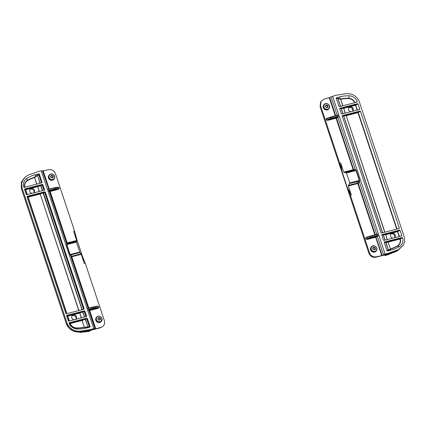<?xml version="1.0" encoding="UTF-8"?>
<svg xmlns="http://www.w3.org/2000/svg" width="426" height="426" viewBox="0 0 426 426"><rect width="100%" height="100%" fill="white"/><g stroke="black" fill="none" stroke-linecap="round" stroke-linejoin="round"><path stroke-width="0.64" d="M352.488 111.159A2.556 2.37 39.7 0 0 348.622 107.948M339.708 163.249L340.688 162.998L342.046 171.838L339.708 163.249L320.592 105.776L320.927 101.542L323.92 99.178L329.223 97.666L335.246 115.776M353.585 169.676L353.175 169.681L353.346 170.102L353.585 169.676L353.181 169.713L343.729 172.136L340.688 162.998M343.729 172.136L346.466 172.977L349.767 182.903L348.324 185.949L351.365 195.087L347.355 187.626L342.099 171.827M351.365 195.087L350.385 195.337L347.302 187.642L342.046 171.838M344.117 172.466L353.346 170.102L356.008 170.533L359.31 180.459L358.82 181.141L359.379 181.508L359.603 180.363L356.301 170.437L355.47 169.756L353.591 169.521L336.476 118.071L336.141 117.773L326.545 119.978L326.209 118.976L327.03 118.385L332.014 116.607L338.883 115.121L337.371 114.951L337.36 115.238M402.543 237.713A8.515 7.892 -140.3 0 1 399.386 246.606L397.58 245.754A32.035 29.687 -140.3 0 1 390.424 248.875L390.551 249.093A32.317 29.948 39.7 0 0 397.777 245.946A6.773 6.278 39.7 0 0 400.307 238.949L402.543 237.713L402.069 237.49L384.428 242.005L384.305 242.655L388.017 242.112L388.139 241.67L384.279 242.24A0.341 0.319 32.4 0 0 384.204 242.272M402.069 237.49L399.982 238.64L388.139 241.67L388.161 242.085L400.009 239.05L399.982 238.64L400.307 238.949L400.009 239.05A6.486 6.012 -140.3 0 1 397.58 245.754M390.551 249.093L389.747 249.242L390.551 249.093M389.747 249.242L388.421 250.073L388.693 250.27L390.019 249.434L390.999 250.131L387.426 251.047L387.042 250.728L388.693 250.27M385.945 241.84L388.416 250.376M386.994 250.738A0.341 0.309 129.7 0 0 387.042 250.728L384.305 242.655M387.175 239.588L385.684 234.3L383.496 234.465L383.373 234.902L385.711 234.71L397.554 231.675L399.167 236.521M399.476 236.441L397.533 231.265L385.684 234.3L387.319 239.55M383.496 234.465L381.829 234.87A0.341 0.319 32.4 0 0 381.755 234.902M399.615 230.115L397.533 231.265L397.554 231.675L400.089 230.333L399.615 230.115L381.978 234.635L381.771 235.03L383.485 240.189L383.906 240.429L401.542 235.908L401.809 235.503L400.445 236.19M400.089 230.333L401.809 235.503M384.726 232.213L346.088 115.265L343.894 115.43L343.777 115.872L346.114 115.675L357.957 112.645L396.712 229.145M397.027 229.066L358.261 112.533L357.936 112.23L346.088 115.265L384.87 232.181M343.894 115.43L342.232 115.835A0.341 0.319 32.4 0 0 342.153 115.867M360.492 111.298L360.018 111.085L357.936 112.23L357.957 112.645L360.492 111.298L399.354 228.128L397.99 228.815M381.041 232.836L342.254 116.245L342.382 115.6L342.169 115.994L381.03 232.82L381.451 233.054L399.087 228.538L399.354 228.128M345.129 113.183L343.633 107.89L341.444 108.055L341.322 108.497L343.66 108.305L355.508 105.27L357.116 110.11M357.43 110.03L355.481 104.855L343.633 107.89L345.268 113.146M341.444 108.055L339.778 108.46A0.341 0.319 32.4 0 0 339.703 108.492M358.037 103.928L357.563 103.71L355.481 104.855L355.508 105.27L358.037 103.928L359.757 109.093L358.394 109.786M341.444 113.801L339.804 108.875L339.927 108.225L339.719 108.619L341.434 113.785L341.854 114.019L359.491 109.503L359.757 109.093M342.674 105.808L340.624 99.002L339.9 98.773L339.81 99.109L340.672 99.317A32.035 29.687 -140.3 0 1 348.617 98.571A6.486 6.012 -140.3 0 1 354.64 102.741M338.111 98.214L336.428 98.566L336.418 97.703L339.991 96.793L339.9 98.773L338.111 98.214L338.015 98.555L339.81 99.109M337.802 98.214L340.576 106.255L339.149 106.612M354.959 102.661A6.773 6.278 39.7 0 0 348.644 98.252A32.317 29.948 39.7 0 0 340.624 99.002L342.818 105.77M339.991 96.793A34.064 31.567 -140.3 0 1 349.224 95.807A8.515 7.892 -140.3 0 1 357.297 101.713L357.036 102.128L339.4 106.644L338.984 106.409L336.38 98.582M357.036 102.128L357.297 101.713L355.891 102.421M393.081 238.075A2.556 2.37 -140.3 0 1 390.914 234.002A2.556 2.37 -140.3 0 1 395.227 235.03A2.556 2.37 -140.3 0 1 394.204 237.788M342.382 115.6L360.018 111.085M339.927 108.225L357.563 103.71M351.029 111.671A2.556 2.37 -140.3 0 1 348.862 107.592A2.556 2.37 -140.3 0 1 353.181 108.619A2.556 2.37 -140.3 0 1 352.158 111.383M336.418 97.703L336.236 98.15L338.984 106.409M384.428 242.005L384.22 242.405L387 250.76L387.426 251.047M369.028 236.515L366.68 237.117L365.641 238.065L370.056 236.137L370.098 236.403L371.781 235.871L370.066 236.126L378.48 234.156L376.973 233.986L376.957 234.268M376.973 233.986L376.728 234.332M366.626 237.42L370.066 236.126M367.425 239.369L367.404 238.959L366.142 239.007L365.806 238.012L370.098 236.403L370.418 237.362L365.971 239.061L367.425 239.369L375.657 237.261L375.636 236.851L367.404 238.959L372.095 236.824L371.781 235.871L378.48 234.156L339.202 116.074L336.141 117.773M320.927 101.542L320.453 102.405L320.112 106.638L368.889 253.262C370.231 256.33 372.516 257.661 375.737 257.251L376.35 256.798L381.749 255.573L375.657 237.261L377.708 236.201L377.425 235.882L375.636 236.851M377.708 236.201L378.799 235.109L377.425 235.882L372.122 237.239L372.095 236.824L378.799 235.109L385.088 254.024L388.107 253.337L398.395 249.647L403.294 245.238L404.7 241.446L404.327 237.117L359.171 101.377C356.684 96.079 352.456 93.496 346.492 93.614L335.555 95.355L330.171 97.213M403.443 244.982L397.937 250.451L387.612 254.157L382.452 255.334L385.088 254.024M382.452 255.334L382.175 255.446L375.737 236.808M381.749 255.573L382.175 255.446M376.35 256.798C373.128 257.208 370.849 255.882 369.502 252.81L350.385 195.337M348.324 185.949L357.792 183.558L358.207 183.404L357.638 183.004L357.781 183.531L358.112 183.292M338.111 117.166L339.202 116.074L330.821 118.327L331.013 118.689L337.829 116.846L338.111 117.166L337.861 117.299L355.295 169.713A0.57 0.378 96.4 0 1 354.996 170.283M349.682 183.484L358.681 181.348A0.57 0.272 -147.9 0 1 359.278 181.689L359.379 181.508M337.371 114.951L337.131 115.297M329.431 117.48L327.221 118.311M327.077 118.087L326.044 119.03L326.375 120.031L327.828 120.34L327.807 119.924L331.013 118.689M335.677 115.67L329.623 97.479L329.223 97.666M326.044 119.03L332.179 116.836L330.469 117.091L330.821 118.327L326.375 120.031M399.386 246.606A34.064 31.567 -140.3 0 1 390.999 250.131M346.077 172.642L355.215 170.304A0.57 0.335 93.6 0 0 355.47 169.756M375.737 257.251L384.891 254.934L387.543 254.599L385.019 255.611L384.577 255.009M387.612 254.157L387.857 254.727L385.28 255.568M382.436 255.28L387.596 254.104L397.911 250.403L403.294 245.238M394.54 237.564A2.556 2.37 39.7 0 0 390.669 234.359M387.9 254.428L387.857 254.727L389.46 254.114M396.127 251.425L389.433 254.125M398.251 250.291L395.344 251.814L385.264 255.579A0.341 0.341 0 0 1 385.205 255.589L385.019 255.611M397.937 250.451L395.349 251.814M75.807 319.191A2.556 2.37 39.7 0 0 71.941 315.985M85.264 263.236L84.284 263.486L82.127 255.552L85.264 263.236L104.381 320.709C105.046 323.094 104.471 325.033 102.655 326.524L100.44 327.754L102.655 326.524M71.477 256.702L71.797 256.803L71.76 256.218L71.477 256.702L71.786 256.772L81.244 254.349L84.284 263.486M81.244 254.349L79.705 252.064L76.403 242.138L76.648 240.53L73.607 231.398L76.872 239.753L82.127 255.552M73.607 231.398L74.587 231.148L76.925 239.737L82.181 255.541M88.688 310.219A0.341 0.304 98.1 0 1 88.874 309.777L87.452 309.723L89.353 310.533L95.451 328.872L101.053 327.306M80.993 253.853L71.76 256.218L70.162 254.508L66.861 244.583L67.212 244.061A0.57 0.527 32.7 0 1 66.632 243.731L66.605 244.625L69.907 254.556L71.488 256.83L88.555 308.131M36.727 184.16L34.49 177.301L34.719 177.557L35.464 176.95L35.246 176.694L34.49 177.301A32.317 29.948 39.7 0 0 27.269 180.448L27.392 180.73A32.035 29.687 -140.3 0 1 34.549 177.61L36.902 184.117M35.464 176.95L37.35 175.448L37.131 175.192L35.246 176.694L35.331 174.708L38.904 173.792L38.819 174.681L37.131 175.192M41.519 182.935L39.943 183.249L37.445 175.033M24.735 187.445L23.792 187.131L24.266 187.349L42.041 182.759L39.33 174.08L39.261 174.814L38.819 174.681L38.872 174.99L41.482 182.845L41.876 182.669L39.261 174.814L37.499 175.342L40.145 183.286M41.886 182.839A0.341 0.309 45.8 0 0 41.876 182.669L42.11 182.44M35.331 174.708A34.064 31.567 -140.3 0 0 26.95 178.238A8.515 7.892 -140.3 0 0 23.792 187.131L24.266 187.349M44.336 190.214A0.341 0.309 45.8 0 0 44.325 190.044L42.616 184.911L42.85 184.65L42.43 184.415L24.793 188.931L25.698 189.314L25.725 189.724L37.573 186.695L37.547 186.279L25.698 189.314A0.341 0.319 -67.2 0 0 25.501 189.751L27.12 194.623M42.43 184.415L42.227 185.081L42.616 184.911A0.341 0.309 41.7 0 0 42.201 184.671L37.547 186.279L37.738 186.641L42.227 185.081L43.937 190.22L41.61 190.912M26.811 194.703L26.242 194.506L26.716 194.725L44.357 190.209L44.565 189.815L43.969 190.305M26.242 194.506L24.527 189.341L25.725 189.724L27.333 194.57M24.793 188.931L24.527 189.341M83.933 309.249A0.341 0.309 45.8 0 0 83.922 309.079L45.071 192.28L45.3 192.025L44.884 191.791L27.243 196.306L28.153 196.69L28.18 197.1L40.023 194.064L40.001 193.654L28.153 196.69A0.341 0.319 -67.2 0 0 27.951 197.121L66.717 313.658M44.884 191.791L44.682 192.456L45.071 192.28A0.341 0.309 41.7 0 0 44.655 192.041L40.001 193.654L40.193 194.011L44.682 192.456L83.533 309.255L81.206 309.947M66.413 313.738L65.844 313.541L66.318 313.76L83.954 309.244L84.162 308.845L83.571 309.34M65.844 313.541L26.976 196.716L28.18 197.1L66.935 313.6M27.243 196.306L26.976 196.716M68.863 321.108L68.293 320.916L66.573 315.746L66.839 315.341L67.75 315.719L67.777 316.135L79.619 313.099L79.598 312.689L67.75 315.719A0.341 0.319 -67.2 0 0 67.548 316.156L69.172 321.034M68.293 320.916L68.767 321.135L86.409 316.619A0.341 0.309 45.8 0 0 86.377 316.454L84.667 311.315A0.341 0.309 41.7 0 0 84.252 311.076L82.878 311.427L82.905 311.843L84.279 311.491L85.988 316.625L83.661 317.322M82.878 311.427L79.598 312.689L79.79 313.046L82.905 311.843L84.646 317.066M66.839 315.341L84.481 310.826L84.279 311.491L84.896 311.06L84.481 310.826M86.345 328.052A34.064 31.567 -140.3 0 1 77.111 329.037A8.515 7.892 -140.3 0 1 69.033 323.132L70.013 323.542A0.341 0.319 -67.4 0 1 70.21 323.094L69.3 322.711L86.931 318.195L87.351 318.435L86.734 318.866L89.311 326.62L89.918 327.136L86.345 328.052L85.365 327.354L89.439 326.843A0.341 0.298 121.6 0 0 89.7 326.449L87.122 318.691A0.341 0.309 41.7 0 0 86.707 318.451L82.048 320.059L70.21 323.094L70.237 323.504L82.074 320.474L82.048 320.059L84.423 327.392L85.408 327.083L84.3 327.168A32.035 29.687 -140.3 0 1 76.355 327.913A6.486 6.012 -140.3 0 1 70.237 323.504L70.013 323.542A6.773 6.278 39.7 0 0 76.403 328.142L76.355 327.913M87.708 327.248L87.751 326.971L85.408 327.083M88.065 327.195L85.189 319.271L86.734 318.866L86.931 318.195M77.111 329.037L76.403 328.142A32.317 29.948 39.7 0 0 84.423 327.392L82.074 320.474L85.189 319.271L84.998 318.909M69.3 322.711L69.033 323.132M32.296 193.297A2.556 2.37 -140.3 0 1 30.129 189.219A2.556 2.37 -140.3 0 1 33.606 189.032A2.556 2.37 -140.3 0 1 33.425 193.01M74.348 319.708A2.556 2.37 -140.3 0 1 72.18 315.629A2.556 2.37 -140.3 0 1 75.658 315.437A2.556 2.37 -140.3 0 1 75.471 319.415M89.918 327.136L90.099 326.694L89.7 326.449L87.937 326.976L85.333 318.802M86.409 316.619L86.616 316.22L86.02 316.715M39.33 174.08L38.904 173.792M49.091 191.183A0.341 0.304 98.1 0 1 49.272 190.741L47.856 190.688L49.214 191.221A0.341 0.325 117.5 0 1 49.421 190.784L54.581 189.384L54.555 188.974L47.856 190.688L87.133 308.77L88.198 308.211A0.341 0.304 -83.3 0 0 88.225 308.216L93.667 306.821L88.347 308.195M76.35 241.723L67.255 243.976A0.57 0.538 17.8 0 1 66.653 243.635L49.214 191.221L50.06 191.471L58.293 189.368L58.271 188.952L50.039 191.061L49.421 190.784M58.293 189.368L59.331 188.42L58.271 188.952L55.891 189.144L56.014 188.707L54.555 188.974L54.235 188.02L58.852 187.451L59.182 188.446L56.014 188.707L55.433 187.531L47.536 189.735L48.601 189.181A0.341 0.304 -83.3 0 0 48.623 189.181A0.341 0.325 -64.6 0 1 48.473 188.995L48.356 188.968A0.341 0.304 -83.3 0 0 48.601 189.181L48.644 189.187M59.331 188.42L59.001 187.419L57.659 187.323M55.513 187.541L59.001 187.419M48.356 188.968L47.536 189.735L41.242 170.815L38.223 171.502L27.935 175.198L25.081 177.157L23.158 179.421L21.635 183.393L22.008 187.722L67.164 323.467C69.651 328.76 73.879 331.348 79.843 331.226L90.775 329.484L93.741 328.638L95.344 328.803L90.291 330.304L79.316 332.051L73.022 330.911L66.456 324.165L21.3 188.42L21.47 181.929L25.395 176.886M42.717 170.837L41.242 170.815M42.808 170.874L48.958 189.096M74.587 231.148L55.465 173.67C54.123 170.602 51.844 169.276 48.617 169.686L42.904 170.911M76.648 240.53L66.871 242.953L67.468 243.315L66.946 243.081M88.379 308.174L87.953 308.003L87.133 308.77L95.291 306.779L93.693 306.821M49.959 191.066A0.341 0.325 117.5 0 0 49.757 191.503L66.871 242.953L66.632 243.731M95.749 328.813L89.657 310.506L97.889 308.397L97.868 307.987L89.636 310.096L88.874 309.777L94.178 308.419L97.868 307.987L98.784 307.481L95.61 307.742L94.151 308.009L94.178 308.419M97.889 308.397L98.928 307.455L98.598 306.454L97.256 306.358M95.11 306.576L98.449 306.48L98.928 307.455M87.953 308.003A0.341 0.304 -83.3 0 0 88.198 308.216L88.241 308.222A0.341 0.325 -64.6 0 1 88.07 308.03L70.636 255.611A0.57 0.431 -35 0 1 70.934 255.041M45.3 192.025L84.162 308.845M84.896 311.06L86.616 316.22M87.351 318.435L90.099 326.694M42.85 184.65L44.565 189.815M79.955 252.559L70.817 254.902A0.57 0.426 -44.1 0 0 70.54 255.478M89.407 330.885L89.487 331.295L88.699 331.135L92.357 329.852L100.44 327.754M89.039 331.423A0.341 0.288 -97.8 0 0 89.162 331.407L87.612 331.62L90.291 330.304M25.081 177.157L21.316 182.552L21.353 188.409L66.509 324.154C69.033 329.511 73.299 332.126 79.311 331.998L90.275 330.251L95.344 328.808M33.755 192.786A2.556 2.37 39.7 0 0 29.889 189.575M87.245 331.423L80.748 332.387L73.938 331.295M89.167 331.407A0.341 0.341 0 0 1 89.103 331.423L86.558 331.689A0.341 0.288 87.8 0 1 86.489 331.678M84.582 331.923L80.748 332.387L79.316 332.051M375.444 248.912L375.455 248.305A5.623 2.034 -157.2 0 0 374.997 248.054A5.623 0.98 -76.1 0 0 375.066 247.586L374.534 247.234A5.623 0.522 142.9 0 0 374.145 247.495A5.623 2.109 -137.7 0 0 373.73 247.16L373.187 247.415A5.623 1.512 86.1 0 1 373.282 247.9A5.623 1.134 160.2 0 0 372.777 248.065L372.766 248.672A5.623 2.034 22.8 0 1 373.267 248.875A5.623 0.98 103.9 0 1 373.155 249.396L373.687 249.748A5.623 0.522 -37.1 0 1 374.119 249.434A5.623 2.109 42.3 0 1 374.491 249.817L375.034 249.561A5.623 1.512 -93.9 0 0 374.981 249.024A5.623 1.134 -19.8 0 1 375.444 248.912L375.588 248.827M374.491 249.817L375.034 249.561L374.784 249.865L374.71 249.354L374.981 249.024M372.548 248.342L372.777 248.065L372.766 248.672M375.412 248.917A0.341 0.314 39.7 0 0 375.205 248.608L374.726 248.385L374.811 247.884A0.341 0.314 39.7 0 0 374.284 247.538L373.874 247.82L373.48 247.463L373.73 247.16L373.187 247.415M373.48 247.463A0.341 0.314 39.7 0 0 373.181 247.378M372.548 248.363L373.282 247.9M373.874 247.82L374.145 247.495M374.726 248.385L374.997 248.054M328.164 106.575L328.116 105.968A5.623 1.97 -163.2 0 0 327.637 105.76A5.623 1.156 -81.5 0 0 327.658 105.281L327.099 104.982A5.623 0.319 137.7 0 0 326.742 105.281A5.623 2.109 -143.7 0 0 326.295 104.988L325.789 105.291A5.623 1.651 80.5 0 1 325.933 105.776A5.623 0.953 154.8 0 0 325.443 105.983L325.491 106.596A5.623 1.97 16.8 0 1 326.012 106.75A5.623 1.156 98.5 0 1 325.954 107.277L326.508 107.581A5.623 0.319 -42.3 0 1 326.907 107.23A5.623 2.109 36.3 0 1 327.312 107.576L327.823 107.267A5.623 1.651 -99.5 0 0 327.716 106.734A5.623 0.953 -25.2 0 1 328.164 106.575L328.276 106.5M328.1 106.596A0.341 0.314 39.7 0 0 327.866 106.271L327.365 106.09L327.408 105.584A0.341 0.314 39.7 0 0 326.848 105.281L326.47 105.611L326.044 105.286L326.295 104.988L325.789 105.291M327.312 107.576L327.823 107.267L327.567 107.57L327.445 107.064L327.716 106.734M326.47 105.611L326.742 105.281M326.044 105.286A0.341 0.314 39.7 0 0 325.773 105.222M325.24 106.266L325.933 105.776M327.365 106.09L327.637 105.76M97.778 318.983L98.065 319.441A5.623 1.784 5.2 0 1 98.603 319.495A5.623 1.475 87.6 0 1 98.64 320.032L99.237 320.23L99.556 319.804A5.623 2.045 24.3 0 1 100.014 320.07L100.445 319.665A5.623 1.874 -110.9 0 0 100.248 319.159A5.623 0.575 -35.7 0 1 100.642 318.909L100.477 318.313A5.623 1.784 -174.8 0 0 99.977 318.206A5.623 1.475 -92.4 0 0 99.897 317.721L99.301 317.524L99.018 317.897A5.623 2.045 -155.7 0 0 98.523 317.684L98.092 318.089A5.623 1.874 69.1 0 1 98.331 318.541A5.623 0.575 144.3 0 0 97.895 318.84L97.826 318.904M100.642 318.909L100.749 318.584M100.014 320.07L100.445 319.665L100.195 319.969L99.977 319.489L100.248 319.159M99.018 317.897L98.747 318.222L98.273 317.988L98.523 317.684L98.092 318.089M99.162 320.304L99.556 319.804M100.525 318.983A0.341 0.314 39.7 0 0 100.222 318.616L99.705 318.531L99.647 318.02A0.341 0.314 39.7 0 0 99.125 317.759M99.977 318.206L99.705 318.531M98.331 318.541L97.751 319.074M51.871 175.31L51.28 175.443A5.623 1.166 98.2 0 1 51.264 175.922A5.623 1.486 172.2 0 0 50.726 175.981L50.587 176.561A5.623 2.109 35.9 0 1 51.035 176.854A5.623 0.559 115.4 0 1 50.822 177.338L51.269 177.786A5.623 0.943 -25.5 0 1 51.759 177.573A5.623 2.045 55.5 0 1 52.057 178.025L52.648 177.892A5.623 1.166 -81.8 0 0 52.702 177.36A5.623 1.486 -7.8 0 1 53.197 177.354L53.341 176.774A5.623 2.109 -144.1 0 0 52.931 176.428A5.623 0.559 -64.6 0 0 53.106 175.997L52.654 175.549A5.623 0.943 154.5 0 0 52.206 175.714A5.623 2.045 -124.5 0 0 51.871 175.31L51.621 175.613A0.341 0.314 39.7 0 0 51.28 175.469M53.197 177.354L53.341 176.774L53.085 177.078L52.659 176.758L52.931 176.428M52.057 178.025L52.648 177.892L52.414 178.174M51.264 175.922L50.992 176.252L50.476 176.284L50.726 175.981L50.587 176.561M52.398 178.18L52.702 177.36M53.234 177.354A0.341 0.314 39.7 0 0 53.085 177.078M52.659 176.758L52.856 176.3A0.341 0.314 39.7 0 0 52.403 175.853L51.935 176.039L51.621 175.613M52.206 175.714L51.935 176.039M327.828 120.34L336.061 118.231L353.175 169.681M346.466 172.977L356.301 170.437M359.603 180.363L349.767 182.903M386.92 250.509L388.294 250.158L385.652 241.888M390.424 248.875L388.017 242.112L390.424 248.875M383.203 234.518L385.083 240.035L383.656 240.392M381.978 234.635L381.85 235.28L383.224 234.928L384.971 240.152M383.491 240.211L381.85 235.28M385.115 240.115L385.658 239.976M343.606 115.483L382.628 232.665L381.201 233.017M342.254 116.245L343.628 115.893L382.516 232.782M382.665 232.745L383.203 232.607M341.151 108.108L343.031 113.63L341.604 113.987M339.804 108.875L341.178 108.523L342.919 113.747M343.068 113.71L343.606 113.572M336.476 98.88L337.85 98.523L340.465 106.372M349.224 95.807L348.617 98.571M340.614 106.335L341.151 106.196M375.274 234.699L358.207 183.404L359.278 181.689L376.717 234.108L375.913 234.54M365.641 238.065L365.971 239.061M383.538 254.62L377.122 236.036M357.792 183.558L374.843 234.811M331.034 96.787L337.12 115.073L336.316 115.505M337.525 117.001L337.861 117.299L336.476 118.071L336.061 118.231L336.039 117.816M332.525 118.204L332.179 116.836L338.883 115.121L332.589 96.201M337.301 115.26L332.04 116.607M370.609 237.724L372.122 237.239M376.898 234.295L371.637 235.642M358.681 181.348L357.638 183.004L348.409 185.369M320.112 106.638L320.592 105.776M369.502 252.81L368.889 253.262M397.911 250.403L398.395 249.647M387.596 254.104L388.107 253.337M88.842 308.057L71.797 256.803M97.144 306.145L95.781 306.496M79.705 252.064L69.907 254.556M66.605 244.625L76.403 242.138M39.155 183.537L39.964 183.329M26.95 178.238L27.269 180.448A6.773 6.278 39.7 0 0 24.681 187.248M24.894 187.19A6.486 6.012 -140.3 0 1 27.392 180.73M42.419 190.704L40.497 185.129M42.595 190.662L40.827 185.022M39.181 191.535L37.738 186.641L39.352 191.492M82.016 309.739L42.946 192.504M82.197 309.691L43.282 192.398M78.778 310.57L40.193 194.011L78.948 310.522M84.47 317.114L82.543 311.539M69.385 320.975L67.777 316.135L66.573 315.746M81.233 317.94L79.79 313.046L81.403 317.897M67.18 242.926L50.039 191.061M57.547 187.115L56.184 187.461M48.782 189.144L42.392 170.709M49.246 189.022L43.223 170.911M94.897 328.542L88.81 310.256A0.341 0.325 117.5 0 1 89.018 309.819M89.636 310.096L89.353 310.533A0.341 0.325 117.5 0 1 89.561 310.101M98.598 306.454L95.291 306.779L95.488 308.179M97.639 306.321L93.667 306.821L94.151 308.009L87.452 309.723L93.741 328.638M54.097 187.786L58.042 187.286M48.745 189.16L54.07 187.786L48.633 189.181M54.581 189.384L55.891 189.144M67.255 243.976L67.468 243.315L76.696 240.951M66.509 324.154L67.164 323.467M21.353 188.409L22.008 187.722M86.627 331.673A0.341 0.288 87.8 0 1 86.558 331.689L84.556 331.929M79.311 331.998L79.843 331.226M90.275 330.251L90.775 329.484M375.428 246.324A3.179 2.945 39.7 0 0 371.397 246.776A3.179 2.945 39.7 0 0 372.26 251.297A3.179 2.945 39.7 0 0 376.291 250.839A3.179 2.945 39.7 0 0 375.428 246.324M372.516 250.941A2.902 2.689 -140.3 0 1 372.59 246.148A2.902 2.689 -140.3 0 1 376.781 248.917A2.902 2.689 -140.3 0 1 372.516 250.941M376.036 251.148A3.179 2.945 -140.3 0 1 371.706 251.388A3.179 2.945 -140.3 0 1 371.142 247.091L371.397 246.776C373.714 243.688 378.9 247.991 376.291 250.839L376.036 251.148C373.762 254.21 368.549 249.892 371.142 247.091M374.811 247.884L375.066 247.586M374.534 247.234L374.284 247.538M375.455 248.305L375.205 248.608M329.612 106.58A3.179 2.945 39.7 0 0 324.09 104.572A3.179 2.945 39.7 0 0 325.666 109.445A3.179 2.945 39.7 0 0 329.612 106.58M323.851 106.479A2.902 2.689 -140.3 0 1 327.86 104.045A2.902 2.689 -140.3 0 1 328.26 108.854A2.902 2.689 -140.3 0 1 323.851 106.479M328.728 108.939A3.179 2.945 -140.3 0 1 324.399 109.178A3.179 2.945 -140.3 0 1 323.835 104.881L324.09 104.572C326.412 101.479 331.593 105.781 328.984 108.63L328.728 108.939C326.46 112.001 321.241 107.682 323.835 104.881M327.408 105.584L327.658 105.281M327.099 104.982L326.848 105.281M328.116 105.968L327.866 106.271M96.036 319.804A3.179 2.945 39.7 0 0 101.452 321.225A3.179 2.945 39.7 0 0 99.588 316.257A3.179 2.945 39.7 0 0 96.036 319.804M101.83 318.499A2.902 2.689 -140.3 0 1 98.427 321.689A2.902 2.689 -140.3 0 1 97.101 316.976A2.902 2.689 -140.3 0 1 101.83 318.499M95.775 320.112A3.179 2.945 -140.3 0 1 96.297 317.476L95.77 320.123A3.179 2.945 -140.3 0 0 101.191 321.539C99.562 323.361 97.751 322.887 95.77 320.123M100.477 318.313L100.222 318.616M99.647 318.02L99.897 317.721M49.586 179.048A3.179 2.945 39.7 0 0 54.145 179.016A3.179 2.945 39.7 0 0 53.809 174.926A3.179 2.945 39.7 0 0 49.251 174.958A3.179 2.945 39.7 0 0 49.586 179.048M53.74 174.969A2.902 2.689 -140.3 0 1 52.632 179.559A2.902 2.689 -140.3 0 1 49.07 176.013A2.902 2.689 -140.3 0 1 53.74 174.969M49.325 179.357A3.179 2.945 -140.3 0 1 48.99 175.267C48.042 176.636 48.154 178.004 49.325 179.362C50.955 180.672 52.478 180.661 53.884 179.33A3.179 2.945 -140.3 0 1 49.325 179.357M52.856 176.3L53.106 175.997M52.654 175.549L52.403 175.853M327.03 118.385L330.469 117.091M74.204 331.401L80.748 332.387M73.027 330.911L74.183 331.391M101.191 321.539L101.99 318.541C100.611 315.948 98.8 315.49 96.558 317.168L96.297 317.476M53.884 179.33L54.145 179.016C55.103 177.626 55.002 176.252 53.83 174.894C52.206 173.584 50.683 173.606 49.251 174.958L48.99 175.267"/></g></svg>
